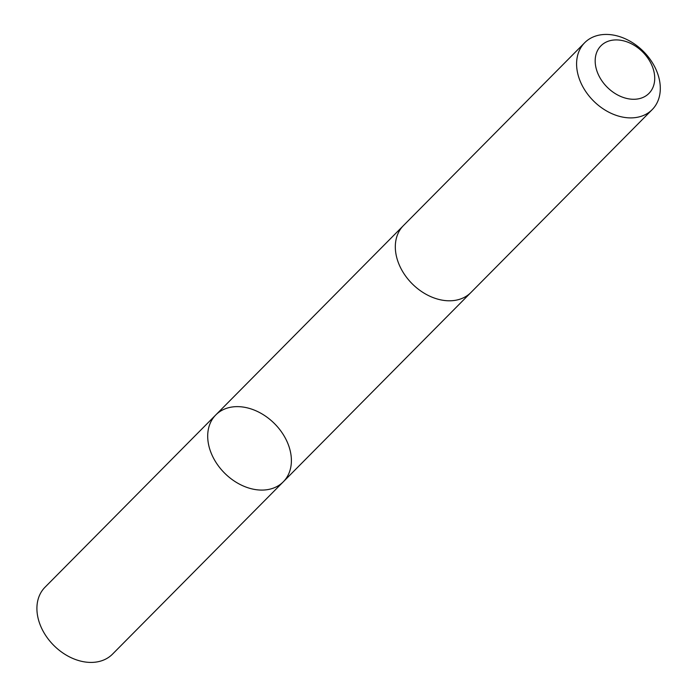 <?xml version="1.0" encoding="UTF-8"?>
<svg xmlns="http://www.w3.org/2000/svg" width="697" height="697" viewBox="0 0 697 697"><rect width="100%" height="100%" fill="white"/><g stroke="black" fill="none" stroke-linecap="round" stroke-linejoin="round"><path stroke-width="1.05" d="M288.079 444.05A47.518 35.146 -135.3 0 1 283.296 481.81A47.518 35.146 -135.3 0 1 224.809 473.324A47.518 35.146 -135.3 0 1 215.8 414.915A47.518 35.146 -135.3 0 1 254.388 410.141A47.518 35.146 -135.3 0 1 288.079 444.05M45.009 587.231A47.518 35.146 44.7 0 0 40.226 624.991A47.518 35.146 44.7 0 0 73.917 658.909A47.518 35.146 44.7 0 0 112.513 654.134L283.296 481.81A47.518 35.146 -135.3 0 1 224.809 473.324A47.518 35.146 -135.3 0 1 215.8 414.915L45.009 587.231M584.696 42.709L403.415 225.61A47.518 35.146 44.7 0 0 398.632 263.37A47.518 35.146 44.7 0 0 432.323 297.288A47.518 35.146 44.7 0 0 470.919 292.513L652.2 109.612A47.518 35.146 44.7 0 0 643.183 51.195A47.518 35.146 44.7 0 0 584.696 42.709A47.518 35.146 44.7 0 0 579.904 80.469A47.518 35.146 44.7 0 0 613.604 114.386A47.518 35.146 44.7 0 0 652.2 109.612M597.529 72.662A33.804 25.005 44.7 0 0 648.707 93.642A33.804 25.005 44.7 0 0 628.598 42.491A33.804 25.005 44.7 0 0 597.529 72.662M402.962 226.081L215.8 414.915M470.449 292.975L283.296 481.81"/></g></svg>
